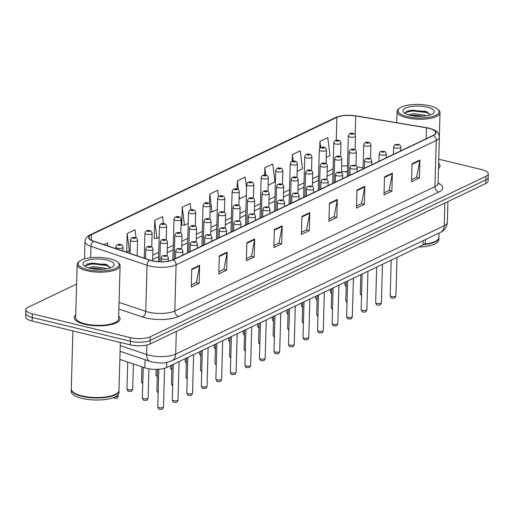 <?xml version="1.0" encoding="UTF-8"?>
<svg xmlns="http://www.w3.org/2000/svg" width="514" height="514" viewBox="0 0 514 514"><rect width="100%" height="100%" fill="white"/><g stroke="black" fill="none" stroke-linecap="round" stroke-linejoin="round"><path stroke-width="0.77" d="M347.335 171.843A19.095 6.309 1.6 0 0 341.469 171.837M425.508 239.524L425.431 242.422A14.321 4.735 -178.4 0 1 423.073 244.921L166.613 367.529A14.321 4.735 -178.4 0 1 144.826 367.825L119.865 359.421M75.731 314.992A22.918 7.575 1.6 0 0 74.228 317.588A22.918 7.575 1.6 0 0 84.547 324.244A22.918 7.575 1.6 0 0 107.914 325.176A22.918 7.575 1.6 0 0 120.045 318.866A22.918 7.575 1.6 0 0 118.689 316.187A22.918 7.575 1.6 0 1 120.045 318.866A22.918 7.575 1.6 0 1 107.914 325.176A22.918 7.575 1.6 0 1 84.547 324.244A22.918 7.575 1.6 0 1 74.228 317.588A22.918 7.575 1.6 0 1 75.731 314.992M428.798 128.288A15.279 5.05 -178.4 0 1 435.679 132.721A15.279 5.05 -178.4 0 1 433.167 135.388L173.032 259.756A15.279 5.05 -178.4 0 1 149.786 260.078L93.734 241.194A15.279 5.05 -178.4 0 1 88.941 237.352A15.279 5.05 -178.4 0 1 91.453 234.686L336.888 117.353A15.279 5.05 -178.4 0 1 355.701 115.958L426.459 127.806A15.279 5.05 -178.4 0 1 428.798 128.288M429.01 128.185A15.658 5.179 1.6 0 0 426.607 127.697L355.849 115.843A15.658 5.179 1.6 0 0 336.567 117.276L91.132 234.609A15.658 5.179 1.6 0 0 93.471 241.278L149.529 260.161A15.658 5.179 1.6 0 0 173.346 259.833L433.488 135.465A15.658 5.179 1.6 0 0 429.01 128.185M76.599 284.088L28.257 307.199A14.321 4.735 1.6 0 0 25.899 309.698L25.7 316.907A14.321 4.735 1.6 0 0 32.151 321.064L130.248 344.843L130.35 341.238A14.321 4.735 1.6 0 0 150.184 340.377L485.846 179.906A14.321 4.735 1.6 0 0 488.197 177.407A14.321 4.735 1.6 0 1 485.846 179.906L150.184 340.377A14.321 4.735 1.6 0 1 130.35 341.238L32.254 317.459L130.35 341.238L130.453 337.634A14.321 4.735 1.6 0 0 150.281 336.773L485.948 176.302A14.321 4.735 1.6 0 0 488.3 173.803A14.321 4.735 1.6 0 0 481.849 169.639L438.763 159.199M25.803 313.302A14.321 4.735 1.6 0 0 32.254 317.459A14.321 4.735 1.6 0 1 25.803 313.302M191.767 269.053L191.259 287.069L199.13 283.31L199.631 265.295L191.767 269.053M191.317 284.974L196.38 282.552L199.567 265.905A3.816 3.033 -115.6 0 0 199.631 265.295M196.252 282.61L199.13 283.31M219.298 255.888L218.797 273.904L226.661 270.146L227.169 252.13L219.298 255.888M218.855 271.81L223.918 269.387L227.098 252.74A3.816 3.033 -115.6 0 0 227.169 252.13M223.789 269.452L226.661 270.146M246.836 242.724L246.334 260.746L254.199 256.981L254.7 238.965L246.836 242.724M246.392 258.645L251.449 256.223L254.636 239.575A3.816 3.033 -115.6 0 0 254.7 238.965M251.327 256.287L254.199 256.981M274.367 229.559L273.866 247.581L281.736 243.816L282.237 225.8L274.367 229.559M273.923 245.48L278.986 243.058L282.173 226.417A3.816 3.033 -115.6 0 0 282.237 225.8M278.858 243.122L281.736 243.816M412.042 163.741L411.541 181.757L419.411 177.998L419.912 159.982L412.042 163.741M411.598 179.662L416.661 177.24L419.848 160.593A3.816 3.033 -115.6 0 0 419.912 159.982M416.533 177.304L419.411 177.998M384.511 176.906L384.003 194.922L391.874 191.163L392.375 173.147L384.511 176.906M384.067 192.827L389.124 190.405L392.31 173.758A3.816 3.033 -115.6 0 0 392.375 173.147M389.002 190.469L391.874 191.163M356.973 190.071L356.472 208.086L364.336 204.328L364.844 186.312L356.973 190.071M356.53 205.986L361.593 203.57L364.773 186.923A3.816 3.033 -115.6 0 0 364.844 186.312M361.464 203.628L364.336 204.328M329.442 203.236L328.934 221.251L336.805 217.493L337.306 199.471L329.442 203.236M328.992 219.15L334.055 216.735L337.242 200.087A3.816 3.033 -115.6 0 0 337.306 199.471M333.927 216.792L336.805 217.493M301.904 216.4L301.403 234.416L309.267 230.651L309.769 212.635L301.904 216.4M301.461 232.315L306.524 229.899L309.704 213.252A3.816 3.033 -115.6 0 0 309.769 212.635M306.395 229.957L309.267 230.651M438.5 168.476A22.918 7.575 1.6 0 0 439.971 165.913A22.918 7.575 1.6 0 0 438.648 163.272A22.918 7.575 1.6 0 1 439.971 165.913A22.918 7.575 1.6 0 1 438.5 168.476M25.899 309.698A14.321 4.735 1.6 0 0 32.35 313.861L130.453 337.634M163.446 223.629L162.585 216.638L154.714 220.397L154.213 238.412L154.56 238.252M136.056 237.95L135.047 229.803L127.183 233.562L126.682 251.397L127.022 251.417M107.882 245.962L107.516 242.968L103.989 244.651M246.547 188.137L245.191 177.144L237.32 180.909L237.095 189.081M268.128 185.194L274.939 181.937L272.722 163.979L264.858 167.744L264.652 174.991M297.182 171.303L302.476 168.772L300.26 150.82L292.389 154.579L292.203 161.319M326.236 157.412L330.014 155.607L327.791 137.656L319.926 141.414L319.727 148.533M190.906 209.834L190.116 203.473L182.252 207.232L181.75 225.074L182.091 225.087M218.444 196.682L217.653 190.308L209.789 194.074L209.513 203.827M209.789 194.074L212.006 212.025L217.281 209.5M212.006 212.025L210.046 211.941M239.164 195.808L239.537 198.86L246.334 195.609M239.537 198.86L239.074 198.841M237.32 180.909L238.419 189.788M264.858 167.744L265.764 175.094M292.389 154.579L293.198 161.126M319.926 141.414L320.697 147.666M182.252 207.232L184.468 225.19L188.227 223.391M184.468 225.19L181.75 225.074M154.714 220.397L156.937 238.355L159.167 237.282M156.937 238.355L154.219 238.239M127.183 233.562L129.399 251.519L130.113 251.173M129.399 251.519L126.682 251.397M130.248 344.843A14.321 4.735 1.6 0 0 150.082 343.982L485.743 183.511A14.321 4.735 1.6 0 0 488.101 181.005L488.3 173.803M407.3 116.614A20.528 6.785 1.6 0 0 431.304 116.864A20.528 6.785 1.6 0 0 437.864 109.386A20.528 6.785 1.6 0 0 429.852 105.833A20.528 6.785 1.6 0 0 399.417 108.306A20.528 6.785 1.6 0 0 407.3 116.614M399.417 108.306L398.504 109.077A21.485 7.1 1.6 0 0 397.071 111.525A21.485 7.1 1.6 0 0 406.747 117.764A21.485 7.1 1.6 0 0 428.657 118.644A21.485 7.1 1.6 0 0 440.029 112.72A21.485 7.1 1.6 0 0 438.738 110.202L437.864 109.386M424.326 244.176A23.875 7.89 1.6 0 0 437.343 240.051A23.875 7.89 1.6 0 0 438.937 237.333L439.052 233.048M424.095 244.336A23.631 7.813 1.6 0 0 437.118 240.244A23.631 7.813 1.6 0 0 437.228 240.147M423.478 244.715A23.875 7.89 1.6 0 0 438.924 237.783A23.875 7.89 1.6 0 0 438.917 237.558M418.647 247.035A23.875 7.89 1.6 0 0 438.866 239.813L438.924 237.783M408.283 114.828L413.571 113.684L424.313 115.11L426.228 115.894M410.622 115.451L413.532 115.11L423.318 116.241M427.128 107.13A15.568 5.146 1.6 0 0 408.926 106.944A15.568 5.146 1.6 0 0 403.946 112.617A15.568 5.146 1.6 0 0 410.024 115.309A15.568 5.146 1.6 0 0 433.103 113.427A15.568 5.146 1.6 0 0 427.128 107.13M430.057 114.982L427.115 111.962L425.181 111.21L407.094 111.011L405.109 113.465M405.038 112.752L412.151 110.889L426.17 112.463L429.723 113.973M406.741 111.159L412.17 110.169L426.19 111.744L427.809 112.322M412.736 115.849L421.281 116.357M87.367 269.561A20.528 6.785 1.6 0 0 111.371 269.811A20.528 6.785 1.6 0 0 117.937 262.333A20.528 6.785 1.6 0 0 109.919 258.78A20.528 6.785 1.6 0 0 79.49 261.26A20.528 6.785 1.6 0 0 87.367 269.561M79.49 261.26L78.571 262.024A21.485 7.1 1.6 0 0 77.145 264.472A21.485 7.1 1.6 0 0 86.821 270.717A21.485 7.1 1.6 0 0 108.73 271.591A21.485 7.1 1.6 0 0 120.096 265.674A21.485 7.1 1.6 0 0 118.805 263.149L117.937 262.333M77.145 264.472L75.661 317.626A21.485 7.1 1.6 0 0 85.337 323.865A21.485 7.1 1.6 0 0 107.24 324.745A21.485 7.1 1.6 0 0 118.612 318.821L120.096 265.674M72.898 330.939L71.279 388.95A23.875 7.89 1.6 0 0 72.712 391.758A23.875 7.89 1.6 0 0 82.028 395.889A23.875 7.89 1.6 0 0 117.417 393.004A23.875 7.89 1.6 0 0 119.004 390.287L120.34 342.44M72.821 391.861A23.631 7.813 1.6 0 0 72.93 391.957A23.631 7.813 1.6 0 0 82.156 396.05A23.631 7.813 1.6 0 0 117.186 393.197A23.631 7.813 1.6 0 0 117.301 393.101M71.285 389.175A23.875 7.89 1.6 0 0 71.266 389.4A23.875 7.89 1.6 0 0 82.015 396.339A23.875 7.89 1.6 0 0 106.359 397.316A23.875 7.89 1.6 0 0 118.991 390.736A23.875 7.89 1.6 0 0 118.991 390.511M71.266 389.4L71.208 391.43A23.875 7.89 1.6 0 0 81.964 398.363A23.875 7.89 1.6 0 0 106.302 399.339A23.875 7.89 1.6 0 0 118.933 392.76L118.991 390.736M88.357 267.775L93.644 266.631L104.387 268.064L106.302 268.841M90.695 268.398L93.599 268.064L103.385 269.195M107.195 260.084A15.568 5.146 1.6 0 0 88.999 259.891A15.568 5.146 1.6 0 0 84.02 265.565A15.568 5.146 1.6 0 0 90.098 268.263A15.568 5.146 1.6 0 0 113.17 266.38A15.568 5.146 1.6 0 0 107.195 260.084M110.124 267.935L107.182 264.916L105.248 264.164L87.162 263.958L85.176 266.413M85.112 265.706L92.218 263.836L106.237 265.41L109.79 266.927M86.815 264.112L92.237 263.123L106.257 264.697L107.876 265.275M92.803 268.796L101.348 269.31M423.195 240.629L423.073 244.921M145.051 359.723L144.826 367.825M166.761 362.402L166.613 367.529M438.095 183.048A23.875 7.89 -178.4 0 1 438.815 192.082L178.673 316.451A4.774 3.791 64.4 0 1 174.811 310.976L434.953 186.614A19.095 6.309 1.6 0 0 438.089 183.28L438.313 184.25L437.973 183.928M178.673 316.451A23.875 7.89 -178.4 0 1 145.623 317.883A23.875 7.89 -178.4 0 1 142.359 316.952L118.888 309.042M149.529 260.161A4.774 3.065 108.6 0 0 147.049 265.256L145.758 311.381A19.095 6.309 1.6 0 0 148.373 312.126A19.095 6.309 1.6 0 0 174.811 310.976L176.096 264.851A19.095 6.309 -178.4 0 1 147.049 265.256L90.997 246.373A19.095 6.309 -178.4 0 1 85.003 241.574L84.521 258.895M356.125 115.888A4.774 1.748 99.5 0 0 355.99 115.849C348.01 114.654 341.18 115.226 335.507 117.558A4.774 3.791 64.4 0 1 336.567 117.276M91.132 234.609A4.774 3.791 -115.6 0 0 90.072 234.898C86.815 236.504 85.125 238.734 85.003 241.574M93.471 241.278A4.774 3.065 108.6 0 0 90.997 246.373L90.676 257.72M433.488 135.465A4.774 3.791 -115.6 0 1 436.238 140.489A19.095 6.309 -178.4 0 0 439.38 137.154C438.468 133.261 439.007 131.166 429.28 128.217L355.99 115.849A4.774 1.748 99.5 0 0 355.849 115.843M173.346 259.833A4.774 3.791 64.4 0 1 176.096 264.851L436.238 140.489L434.953 186.614A4.774 3.791 64.4 0 0 438.815 192.082M150.281 336.773L150.082 343.982M485.948 176.302L485.743 183.511M32.35 313.861L32.151 321.064M119.075 302.386L145.758 311.381A4.774 3.065 -71.4 0 1 142.359 316.952M91.453 234.686L91.299 240.154M426.459 127.806L426.151 138.748M355.701 115.958L355.168 134.886M363.09 167.879L356.967 166.851M347.509 165.829A15.279 5.05 1.6 0 0 341.63 166.176M336.888 117.353L336.246 140.367M333.085 168.945L327.142 171.785M318.558 175.891L312.615 178.731M304.031 182.836L298.081 185.676M289.504 189.782L283.555 192.621M274.971 196.727L269.028 199.567M260.444 203.672L254.501 206.512M245.917 210.618L239.974 213.458M231.39 217.563L225.447 220.403M216.863 224.509L210.913 227.349M202.336 231.454L196.387 234.294M187.809 238.4L181.86 241.239M173.276 245.345L167.333 248.185M158.749 252.29L152.806 255.13M332.969 173.224A8.597 6.817 64.4 0 1 332.012 173.816L327.02 176.199M301.885 216.985L309.704 213.252M329.423 203.827L337.242 200.087M356.96 190.662L364.773 186.923M384.491 177.497L392.31 173.758M412.029 164.332L419.848 160.593M274.354 230.15L282.173 226.417M246.816 243.315L254.636 239.575M219.285 256.48L227.098 252.74M191.748 269.644L199.567 265.905M120.25 345.633L146.638 354.519A19.095 6.309 1.6 0 0 149.246 355.27A19.095 6.309 1.6 0 0 175.692 354.12L444.218 225.742A19.095 6.309 1.6 0 0 447.36 222.408C446.839 227.207 444.507 230.542 440.363 232.424L171.83 360.802A9.548 7.575 64.4 0 0 175.692 354.12L176.321 331.434M444.854 203.056L444.218 225.742A9.548 7.575 64.4 0 1 440.363 232.424M146.901 345.042L146.638 354.519A9.548 6.123 108.6 0 0 150.139 361.438L120.096 351.313M395.934 295.807C394.771 299.084 394.636 297.786 392.246 298.171C391.353 298.377 390.672 297.535 390.203 295.646A2.866 0.944 1.6 0 0 391.495 296.475A2.866 0.944 1.6 0 0 394.418 296.597A2.866 0.944 1.6 0 0 395.934 295.807L397.007 257.385M395.253 148.026A3.579 1.182 -178.4 0 1 393.64 146.985C394.81 143.689 394.803 144.742 398.44 144.447C399.635 144.357 400.419 145.263 400.798 147.184A3.579 1.182 -178.4 0 1 398.903 148.167A3.579 1.182 -178.4 0 1 395.253 148.026M397.939 144.518A1.195 0.392 1.6 0 0 396.288 144.588A1.195 0.392 1.6 0 0 396.628 145.141A1.195 0.392 1.6 0 0 398.279 145.07A1.195 0.392 1.6 0 0 397.939 144.518M370.504 158.8L370.883 145.166A3.579 1.182 -178.4 0 1 368.988 146.149A3.579 1.182 -178.4 0 1 365.338 146.008A3.579 1.182 -178.4 0 1 363.726 144.967L363.057 168.907M366.713 143.123A1.195 0.392 1.6 0 0 368.365 143.053A1.195 0.392 1.6 0 0 368.024 142.5A1.195 0.392 1.6 0 0 366.373 142.571A1.195 0.392 1.6 0 0 366.713 143.123M361.535 295.833L360.288 293.629A2.866 0.944 1.6 0 0 361.573 294.458M355.116 149.837L355.502 136.204A3.579 1.182 -178.4 0 1 353.606 137.187A3.579 1.182 -178.4 0 1 349.95 137.045A3.579 1.182 -178.4 0 1 348.338 136.004L347.207 176.488M351.325 134.16A1.195 0.392 1.6 0 0 352.977 134.09A1.195 0.392 1.6 0 0 352.636 133.537A1.195 0.392 1.6 0 0 350.985 133.608A1.195 0.392 1.6 0 0 351.325 134.16M346.147 286.87L344.907 284.666A2.866 0.944 1.6 0 0 346.185 285.495M381.401 302.752C380.244 306.029 380.103 304.731 377.713 305.117C376.826 305.322 376.145 304.481 375.676 302.592A2.866 0.944 1.6 0 0 376.968 303.421A2.866 0.944 1.6 0 0 379.891 303.543A2.866 0.944 1.6 0 0 381.401 302.752L382.48 264.331M380.726 154.971A3.579 1.182 -178.4 0 1 379.114 153.93C380.276 150.634 380.27 151.688 383.913 151.392C385.102 151.302 385.892 152.208 386.271 154.129A3.579 1.182 -178.4 0 1 384.376 155.112A3.579 1.182 -178.4 0 1 380.726 154.971M383.412 151.463A1.195 0.392 1.6 0 0 381.761 151.534A1.195 0.392 1.6 0 0 382.101 152.086A1.195 0.392 1.6 0 0 383.752 152.015A1.195 0.392 1.6 0 0 383.412 151.463M366.874 309.698C365.717 312.975 365.576 311.677 363.186 312.062C362.293 312.268 361.618 311.426 361.149 309.537A2.866 0.944 1.6 0 0 362.441 310.366A2.866 0.944 1.6 0 0 365.358 310.488A2.866 0.944 1.6 0 0 366.874 309.698L367.947 271.276M366.199 161.916A3.579 1.182 -178.4 0 1 364.587 160.876C365.75 157.58 365.743 158.633 369.38 158.338C370.575 158.248 371.365 159.154 371.744 161.075A3.579 1.182 -178.4 0 1 369.849 162.058A3.579 1.182 -178.4 0 1 366.199 161.916M368.885 158.408A1.195 0.392 1.6 0 0 367.234 158.479A1.195 0.392 1.6 0 0 367.574 159.032A1.195 0.392 1.6 0 0 369.225 158.961A1.195 0.392 1.6 0 0 368.885 158.408M352.347 316.643C351.19 319.92 351.049 318.622 348.659 319.008C347.766 319.213 347.085 318.372 346.622 316.483A2.866 0.944 1.6 0 0 347.914 317.311A2.866 0.944 1.6 0 0 350.831 317.434A2.866 0.944 1.6 0 0 352.347 316.643L353.42 278.222M351.672 168.862A3.579 1.182 -178.4 0 1 350.06 167.821C351.223 164.525 351.216 165.579 354.853 165.283C356.048 165.193 356.838 166.099 357.217 168.02A3.579 1.182 -178.4 0 1 355.322 169.003A3.579 1.182 -178.4 0 1 351.672 168.862M354.358 165.354A1.195 0.392 1.6 0 0 352.7 165.424A1.195 0.392 1.6 0 0 353.041 165.977A1.195 0.392 1.6 0 0 354.699 165.906A1.195 0.392 1.6 0 0 354.358 165.354M337.82 323.589C336.657 326.865 336.522 325.568 334.132 325.953C333.239 326.159 332.558 325.317 332.095 323.428A2.866 0.944 1.6 0 0 333.38 324.257A2.866 0.944 1.6 0 0 336.304 324.379A2.866 0.944 1.6 0 0 337.82 323.589L338.893 285.167M337.139 175.807A3.579 1.182 -178.4 0 1 335.526 174.766C336.696 171.47 336.689 172.524 340.326 172.229C341.521 172.139 342.305 173.045 342.69 174.966A3.579 1.182 -178.4 0 1 340.795 175.949A3.579 1.182 -178.4 0 1 337.139 175.807M339.825 172.299A1.195 0.392 1.6 0 0 338.173 172.37A1.195 0.392 1.6 0 0 338.514 172.922A1.195 0.392 1.6 0 0 340.172 172.852A1.195 0.392 1.6 0 0 339.825 172.299M355.977 165.746L356.356 152.112A3.579 1.182 -178.4 0 1 354.461 153.095A3.579 1.182 -178.4 0 1 350.811 152.954A3.579 1.182 -178.4 0 1 349.199 151.913L348.531 175.852M352.186 150.069A1.195 0.392 1.6 0 0 353.838 149.998A1.195 0.392 1.6 0 0 353.497 149.445A1.195 0.392 1.6 0 0 351.846 149.516A1.195 0.392 1.6 0 0 352.186 150.069M347.001 302.778L345.761 300.574A2.866 0.944 1.6 0 0 347.04 301.403M341.45 172.691L341.829 159.057A3.579 1.182 -178.4 0 1 339.934 160.04A3.579 1.182 -178.4 0 1 336.284 159.899A3.579 1.182 -178.4 0 1 334.672 158.858L334.004 182.798M337.659 157.014A1.195 0.392 1.6 0 0 339.311 156.943A1.195 0.392 1.6 0 0 338.97 156.391A1.195 0.392 1.6 0 0 337.319 156.462A1.195 0.392 1.6 0 0 337.659 157.014M332.474 309.724L331.234 307.52A2.866 0.944 1.6 0 0 332.513 308.349M326.923 179.637L327.302 166.003A3.579 1.182 -178.4 0 1 325.407 166.986A3.579 1.182 -178.4 0 1 321.758 166.844A3.579 1.182 -178.4 0 1 320.145 165.804L319.477 189.743M323.133 163.96A1.195 0.392 1.6 0 0 324.784 163.889A1.195 0.392 1.6 0 0 324.443 163.336A1.195 0.392 1.6 0 0 322.786 163.407A1.195 0.392 1.6 0 0 323.133 163.96M317.948 316.669L316.708 314.465A2.866 0.944 1.6 0 0 317.986 315.294M323.293 330.534C322.13 333.811 321.995 332.513 319.605 332.899C318.712 333.104 318.031 332.262 317.562 330.374A2.866 0.944 1.6 0 0 318.853 331.202A2.866 0.944 1.6 0 0 321.777 331.324A2.866 0.944 1.6 0 0 323.293 330.534L324.366 292.113M322.612 182.753A3.579 1.182 -178.4 0 1 320.999 181.712C322.169 178.416 322.162 179.47 325.799 179.174C326.994 179.084 327.778 179.99 328.163 181.911A3.579 1.182 -178.4 0 1 326.268 182.894A3.579 1.182 -178.4 0 1 322.612 182.753M325.298 179.245A1.195 0.392 1.6 0 0 323.647 179.315A1.195 0.392 1.6 0 0 323.987 179.868A1.195 0.392 1.6 0 0 325.638 179.797A1.195 0.392 1.6 0 0 325.298 179.245M308.766 337.48C307.603 340.756 307.468 339.458 305.078 339.844C304.185 340.05 303.504 339.208 303.035 337.319A2.866 0.944 1.6 0 0 304.327 338.148A2.866 0.944 1.6 0 0 307.25 338.27A2.866 0.944 1.6 0 0 308.766 337.48L309.839 299.058M308.085 189.698A3.579 1.182 -178.4 0 1 306.472 188.657C307.642 185.361 307.635 186.415 311.272 186.119C312.467 186.029 313.251 186.935 313.63 188.856A3.579 1.182 -178.4 0 1 311.735 189.839A3.579 1.182 -178.4 0 1 308.085 189.698M310.771 186.19A1.195 0.392 1.6 0 0 309.12 186.261A1.195 0.392 1.6 0 0 309.46 186.813A1.195 0.392 1.6 0 0 311.111 186.743A1.195 0.392 1.6 0 0 310.771 186.19M294.239 344.425C293.076 347.702 292.935 346.404 290.551 346.789C289.658 346.995 288.977 346.153 288.508 344.264A2.866 0.944 1.6 0 0 289.8 345.093A2.866 0.944 1.6 0 0 292.723 345.215A2.866 0.944 1.6 0 0 294.239 344.425L295.312 306.003M293.558 196.644A3.579 1.182 -178.4 0 1 291.946 195.603C293.108 192.307 293.102 193.36 296.745 193.065C297.934 192.975 298.724 193.881 299.103 195.802A3.579 1.182 -178.4 0 1 297.208 196.785A3.579 1.182 -178.4 0 1 293.558 196.644M296.244 193.136A1.195 0.392 1.6 0 0 294.593 193.206A1.195 0.392 1.6 0 0 294.933 193.759A1.195 0.392 1.6 0 0 296.584 193.688A1.195 0.392 1.6 0 0 296.244 193.136M312.39 186.582L312.775 172.948A3.579 1.182 -178.4 0 1 310.88 173.931A3.579 1.182 -178.4 0 1 307.224 173.79A3.579 1.182 -178.4 0 1 305.612 172.749L304.943 196.689M308.599 170.905A1.195 0.392 1.6 0 0 310.257 170.834A1.195 0.392 1.6 0 0 309.91 170.282A1.195 0.392 1.6 0 0 308.259 170.352A1.195 0.392 1.6 0 0 308.599 170.905M303.421 323.614L302.181 321.411A2.866 0.944 1.6 0 0 303.459 322.239M297.863 193.527L298.248 179.894A3.579 1.182 -178.4 0 1 296.353 180.877A3.579 1.182 -178.4 0 1 292.697 180.735A3.579 1.182 -178.4 0 1 291.085 179.694L290.416 203.634M294.072 177.85A1.195 0.392 1.6 0 0 295.723 177.78A1.195 0.392 1.6 0 0 295.383 177.227A1.195 0.392 1.6 0 0 293.732 177.298A1.195 0.392 1.6 0 0 294.072 177.85M288.894 330.566L287.654 328.356A2.866 0.944 1.6 0 0 288.932 329.185M283.336 200.473L283.715 186.839A3.579 1.182 -178.4 0 1 281.82 187.822A3.579 1.182 -178.4 0 1 278.17 187.681A3.579 1.182 -178.4 0 1 276.558 186.64L275.889 210.579M279.545 184.796A1.195 0.392 1.6 0 0 281.197 184.725A1.195 0.392 1.6 0 0 280.856 184.173A1.195 0.392 1.6 0 0 279.205 184.243A1.195 0.392 1.6 0 0 279.545 184.796M274.367 337.512L273.12 335.301A2.866 0.944 1.6 0 0 274.405 336.13M279.706 351.37C278.549 354.647 278.408 353.349 276.018 353.735C275.125 353.94 274.45 353.099 273.981 351.21A2.866 0.944 1.6 0 0 275.273 352.039A2.866 0.944 1.6 0 0 278.19 352.161A2.866 0.944 1.6 0 0 279.706 351.37L280.779 312.949M279.031 203.589A3.579 1.182 -178.4 0 1 277.419 202.548C278.582 199.252 278.575 200.306 282.212 200.01C283.407 199.92 284.197 200.826 284.576 202.747A3.579 1.182 -178.4 0 1 282.681 203.73A3.579 1.182 -178.4 0 1 279.031 203.589M281.717 200.081A1.195 0.392 1.6 0 0 280.066 200.152A1.195 0.392 1.6 0 0 280.406 200.704A1.195 0.392 1.6 0 0 282.058 200.633A1.195 0.392 1.6 0 0 281.717 200.081M265.179 358.316C264.023 361.593 263.881 360.295 261.491 360.68C260.598 360.886 259.923 360.044 259.454 358.155A2.866 0.944 1.6 0 0 260.746 358.984A2.866 0.944 1.6 0 0 263.663 359.106A2.866 0.944 1.6 0 0 265.179 358.316L266.252 319.894M264.504 210.534A3.579 1.182 -178.4 0 1 262.892 209.494C264.055 206.198 264.048 207.251 267.685 206.956C268.88 206.866 269.67 207.772 270.049 209.693A3.579 1.182 -178.4 0 1 268.154 210.676A3.579 1.182 -178.4 0 1 264.504 210.534M267.19 207.026A1.195 0.392 1.6 0 0 265.532 207.097A1.195 0.392 1.6 0 0 265.879 207.65A1.195 0.392 1.6 0 0 267.531 207.579A1.195 0.392 1.6 0 0 267.19 207.026M250.652 365.261C249.496 368.538 249.354 367.24 246.964 367.626C246.071 367.831 245.39 366.99 244.927 365.101A2.866 0.944 1.6 0 0 246.212 365.936A2.866 0.944 1.6 0 0 249.136 366.052A2.866 0.944 1.6 0 0 250.652 365.261L251.725 326.84M249.971 217.48A3.579 1.182 -178.4 0 1 248.358 216.439C249.528 213.143 249.521 214.197 253.158 213.901C254.353 213.811 255.143 214.717 255.522 216.638A3.579 1.182 -178.4 0 1 253.627 217.621A3.579 1.182 -178.4 0 1 249.971 217.48M252.657 213.972A1.195 0.392 1.6 0 0 251.005 214.042A1.195 0.392 1.6 0 0 251.346 214.595A1.195 0.392 1.6 0 0 253.004 214.524A1.195 0.392 1.6 0 0 252.657 213.972M236.125 372.207C234.962 375.49 234.827 374.186 232.437 374.571C231.544 374.777 230.863 373.935 230.4 372.046A2.866 0.944 1.6 0 0 231.685 372.881A2.866 0.944 1.6 0 0 234.609 372.997A2.866 0.944 1.6 0 0 236.125 372.207L237.198 333.785M235.444 224.425A3.579 1.182 -178.4 0 1 233.831 223.384C235.001 220.088 234.994 221.142 238.631 220.847C239.826 220.757 240.61 221.662 240.995 223.584A3.579 1.182 -178.4 0 1 239.1 224.567A3.579 1.182 -178.4 0 1 235.444 224.425M238.13 220.917A1.195 0.392 1.6 0 0 236.479 220.988A1.195 0.392 1.6 0 0 236.819 221.547A1.195 0.392 1.6 0 0 238.47 221.47A1.195 0.392 1.6 0 0 238.13 220.917M221.598 379.152C220.435 382.435 220.3 381.131 217.91 381.516C217.017 381.722 216.336 380.88 215.867 378.991A2.866 0.944 1.6 0 0 217.159 379.827A2.866 0.944 1.6 0 0 220.082 379.942A2.866 0.944 1.6 0 0 221.598 379.152L222.671 340.731M220.917 231.371A3.579 1.182 -178.4 0 1 219.305 230.33C220.474 227.034 220.467 228.087 224.104 227.792C225.299 227.702 226.083 228.608 226.462 230.529A3.579 1.182 -178.4 0 1 224.567 231.512A3.579 1.182 -178.4 0 1 220.917 231.371M223.603 227.863A1.195 0.392 1.6 0 0 221.952 227.933A1.195 0.392 1.6 0 0 222.292 228.492A1.195 0.392 1.6 0 0 223.943 228.415A1.195 0.392 1.6 0 0 223.603 227.863M268.809 207.418L269.188 193.784A3.579 1.182 -178.4 0 1 267.293 194.767A3.579 1.182 -178.4 0 1 263.643 194.626A3.579 1.182 -178.4 0 1 262.031 193.585L261.363 217.525M265.018 191.748A1.195 0.392 1.6 0 0 266.67 191.671A1.195 0.392 1.6 0 0 266.329 191.118A1.195 0.392 1.6 0 0 264.678 191.189A1.195 0.392 1.6 0 0 265.018 191.748M259.833 344.457L258.593 342.247A2.866 0.944 1.6 0 0 259.872 343.076M254.282 214.364L254.661 200.73A3.579 1.182 -178.4 0 1 252.766 201.713A3.579 1.182 -178.4 0 1 249.117 201.572A3.579 1.182 -178.4 0 1 247.504 200.531L246.836 224.47M250.491 198.693A1.195 0.392 1.6 0 0 252.143 198.616A1.195 0.392 1.6 0 0 251.802 198.063A1.195 0.392 1.6 0 0 250.151 198.134A1.195 0.392 1.6 0 0 250.491 198.693M245.306 351.403L244.066 349.192A2.866 0.944 1.6 0 0 245.345 350.021M239.755 221.309L240.134 207.675A3.579 1.182 -178.4 0 1 238.239 208.658A3.579 1.182 -178.4 0 1 234.59 208.517A3.579 1.182 -178.4 0 1 232.977 207.476L232.309 231.416M235.965 205.639A1.195 0.392 1.6 0 0 237.616 205.561A1.195 0.392 1.6 0 0 237.275 205.009A1.195 0.392 1.6 0 0 235.618 205.08A1.195 0.392 1.6 0 0 235.965 205.639M230.78 358.348L229.54 356.138A2.866 0.944 1.6 0 0 230.818 356.967M225.222 228.255L225.607 214.621A3.579 1.182 -178.4 0 1 223.712 215.604A3.579 1.182 -178.4 0 1 220.063 215.462A3.579 1.182 -178.4 0 1 218.45 214.422L217.775 238.361M221.431 212.584A1.195 0.392 1.6 0 0 223.089 212.507A1.195 0.392 1.6 0 0 222.742 211.954A1.195 0.392 1.6 0 0 221.091 212.025A1.195 0.392 1.6 0 0 221.431 212.584M216.253 365.293L215.013 363.083A2.866 0.944 1.6 0 0 216.291 363.912M210.695 235.206L211.081 221.566A3.579 1.182 -178.4 0 1 209.185 222.549A3.579 1.182 -178.4 0 1 205.529 222.408A3.579 1.182 -178.4 0 1 203.917 221.367L203.248 245.306M206.904 219.529A1.195 0.392 1.6 0 0 208.555 219.452A1.195 0.392 1.6 0 0 208.215 218.9A1.195 0.392 1.6 0 0 206.564 218.97A1.195 0.392 1.6 0 0 206.904 219.529M201.726 372.239L200.486 370.029A2.866 0.944 1.6 0 0 201.764 370.857M207.071 386.098C205.908 389.381 205.767 388.083 203.383 388.462C202.49 388.668 201.809 387.826 201.34 385.937A2.866 0.944 1.6 0 0 202.632 386.772A2.866 0.944 1.6 0 0 205.555 386.888A2.866 0.944 1.6 0 0 207.071 386.098L208.144 347.676M206.39 238.316A3.579 1.182 -178.4 0 1 204.778 237.275C205.941 233.979 205.934 235.033 209.577 234.737C210.772 234.647 211.556 235.553 211.935 237.474A3.579 1.182 -178.4 0 1 210.04 238.457A3.579 1.182 -178.4 0 1 206.39 238.316M209.076 234.808A1.195 0.392 1.6 0 0 207.425 234.879A1.195 0.392 1.6 0 0 207.765 235.438A1.195 0.392 1.6 0 0 209.416 235.361A1.195 0.392 1.6 0 0 209.076 234.808M192.538 393.043C191.381 396.326 191.24 395.028 188.85 395.407C187.963 395.613 187.282 394.771 186.813 392.882A2.866 0.944 1.6 0 0 188.105 393.718A2.866 0.944 1.6 0 0 191.022 393.833A2.866 0.944 1.6 0 0 192.538 393.043L193.611 354.621M191.863 245.262A3.579 1.182 -178.4 0 1 190.251 244.221C191.414 240.925 191.407 241.978 195.05 241.683C196.239 241.593 197.029 242.499 197.408 244.42A3.579 1.182 -178.4 0 1 195.513 245.403A3.579 1.182 -178.4 0 1 191.863 245.262M194.549 241.753A1.195 0.392 1.6 0 0 192.898 241.824A1.195 0.392 1.6 0 0 193.238 242.383A1.195 0.392 1.6 0 0 194.89 242.306A1.195 0.392 1.6 0 0 194.549 241.753M178.011 399.988C176.855 403.272 176.713 401.974 174.323 402.353C173.43 402.558 172.755 401.717 172.286 399.828A2.866 0.944 1.6 0 0 173.578 400.663A2.866 0.944 1.6 0 0 176.495 400.779A2.866 0.944 1.6 0 0 178.011 399.988L179.084 361.567M177.336 252.207A3.579 1.182 -178.4 0 1 175.724 251.166C176.887 247.87 176.88 248.924 180.517 248.628C181.712 248.538 182.502 249.444 182.881 251.365A3.579 1.182 -178.4 0 1 180.986 252.348A3.579 1.182 -178.4 0 1 177.336 252.207M180.022 248.699A1.195 0.392 1.6 0 0 178.364 248.77A1.195 0.392 1.6 0 0 178.711 249.329A1.195 0.392 1.6 0 0 180.363 249.251A1.195 0.392 1.6 0 0 180.022 248.699M163.484 406.934C162.328 410.217 162.186 408.919 159.796 409.298C158.903 409.504 158.222 408.662 157.759 406.773A2.866 0.944 1.6 0 0 159.051 407.608A2.866 0.944 1.6 0 0 161.968 407.724A2.866 0.944 1.6 0 0 163.484 406.934L164.564 368.294M162.809 259.152A3.579 1.182 -178.4 0 1 161.197 258.112C162.36 254.815 162.353 255.869 165.99 255.574C167.185 255.484 167.975 256.39 168.354 258.311A3.579 1.182 -178.4 0 1 166.459 259.294A3.579 1.182 -178.4 0 1 162.809 259.152M165.489 255.644A1.195 0.392 1.6 0 0 163.837 255.715A1.195 0.392 1.6 0 0 164.178 256.274A1.195 0.392 1.6 0 0 165.836 256.197A1.195 0.392 1.6 0 0 165.489 255.644M196.168 242.152L196.547 228.512A3.579 1.182 -178.4 0 1 194.652 229.495A3.579 1.182 -178.4 0 1 191.002 229.353A3.579 1.182 -178.4 0 1 189.39 228.312L188.722 252.252M192.377 226.475A1.195 0.392 1.6 0 0 194.029 226.398A1.195 0.392 1.6 0 0 193.688 225.845A1.195 0.392 1.6 0 0 192.037 225.916A1.195 0.392 1.6 0 0 192.377 226.475M187.199 379.184L185.952 376.974A2.866 0.944 1.6 0 0 187.237 377.803M181.641 249.097L182.02 235.457A3.579 1.182 -178.4 0 1 180.125 236.44A3.579 1.182 -178.4 0 1 176.475 236.299A3.579 1.182 -178.4 0 1 174.863 235.258L174.195 259.197M177.85 233.42A1.195 0.392 1.6 0 0 179.502 233.343A1.195 0.392 1.6 0 0 179.161 232.791A1.195 0.392 1.6 0 0 177.51 232.861A1.195 0.392 1.6 0 0 177.85 233.42M172.665 386.13L171.425 383.919A2.866 0.944 1.6 0 0 172.704 384.748M167.114 256.043L167.493 242.402A3.579 1.182 -178.4 0 1 165.598 243.385A3.579 1.182 -178.4 0 1 161.949 243.244A3.579 1.182 -178.4 0 1 160.336 242.203L159.79 261.703M163.323 240.366A1.195 0.392 1.6 0 0 164.975 240.289A1.195 0.392 1.6 0 0 164.634 239.736A1.195 0.392 1.6 0 0 162.983 239.807A1.195 0.392 1.6 0 0 163.323 240.366M158.139 393.075L156.898 390.865A2.866 0.944 1.6 0 0 158.177 391.694M143.663 398.646A2.866 0.944 1.6 0 0 146.58 398.761A2.866 0.944 1.6 0 0 148.096 397.971C146.94 401.254 146.798 399.956 144.408 400.335C143.509 400.477 142.828 399.635 142.372 397.81A2.866 0.944 1.6 0 0 143.663 398.646M152.645 260.849L152.966 249.348A3.579 1.182 -178.4 0 1 151.071 250.331A3.579 1.182 -178.4 0 1 147.422 250.189A3.579 1.182 -178.4 0 1 145.809 249.149L145.539 258.645M148.797 247.311A1.195 0.392 1.6 0 0 150.448 247.234A1.195 0.392 1.6 0 0 150.107 246.681A1.195 0.392 1.6 0 0 148.45 246.752A1.195 0.392 1.6 0 0 148.797 247.311M340.589 156.783L340.968 143.149A3.579 1.182 -178.4 0 1 339.073 144.132A3.579 1.182 -178.4 0 1 335.424 143.991A3.579 1.182 -178.4 0 1 333.811 142.95L332.68 183.434M336.798 141.106A1.195 0.392 1.6 0 0 338.45 141.035A1.195 0.392 1.6 0 0 338.109 140.483A1.195 0.392 1.6 0 0 336.458 140.553A1.195 0.392 1.6 0 0 336.798 141.106M331.62 293.815L330.374 291.611A2.866 0.944 1.6 0 0 331.659 292.44M326.062 163.728L326.441 150.094A3.579 1.182 -178.4 0 1 324.546 151.077A3.579 1.182 -178.4 0 1 320.897 150.936A3.579 1.182 -178.4 0 1 319.284 149.895L318.153 190.379M322.272 148.051A1.195 0.392 1.6 0 0 323.923 147.981A1.195 0.392 1.6 0 0 323.582 147.428A1.195 0.392 1.6 0 0 321.931 147.499A1.195 0.392 1.6 0 0 322.272 148.051M317.087 300.767L315.847 298.557A2.866 0.944 1.6 0 0 317.125 299.386M311.535 170.674L311.914 157.04A3.579 1.182 -178.4 0 1 310.019 158.023A3.579 1.182 -178.4 0 1 306.37 157.882A3.579 1.182 -178.4 0 1 304.757 156.841L303.626 197.325M307.745 154.997A1.195 0.392 1.6 0 0 309.396 154.926A1.195 0.392 1.6 0 0 309.055 154.373A1.195 0.392 1.6 0 0 307.404 154.444A1.195 0.392 1.6 0 0 307.745 154.997M302.56 307.713L301.32 305.502A2.866 0.944 1.6 0 0 302.598 306.331M297.008 177.619L297.388 163.985A3.579 1.182 -178.4 0 1 295.492 164.968A3.579 1.182 -178.4 0 1 291.843 164.827A3.579 1.182 -178.4 0 1 290.23 163.786L289.099 204.27M293.218 161.949A1.195 0.392 1.6 0 0 294.869 161.871A1.195 0.392 1.6 0 0 294.528 161.319A1.195 0.392 1.6 0 0 292.871 161.39A1.195 0.392 1.6 0 0 293.218 161.949M288.033 314.658L286.793 312.448A2.866 0.944 1.6 0 0 288.071 313.277M282.475 184.565L282.861 170.931A3.579 1.182 -178.4 0 1 280.965 171.914A3.579 1.182 -178.4 0 1 277.316 171.772A3.579 1.182 -178.4 0 1 275.703 170.732L274.572 211.215M278.684 168.894A1.195 0.392 1.6 0 0 280.342 168.817A1.195 0.392 1.6 0 0 279.995 168.264A1.195 0.392 1.6 0 0 278.344 168.335A1.195 0.392 1.6 0 0 278.684 168.894M273.506 321.603L272.266 319.393A2.866 0.944 1.6 0 0 273.544 320.222M267.948 191.51L268.334 177.876A3.579 1.182 -178.4 0 1 266.438 178.859A3.579 1.182 -178.4 0 1 262.782 178.718A3.579 1.182 -178.4 0 1 261.17 177.677L260.039 218.161M264.157 175.839A1.195 0.392 1.6 0 0 265.809 175.762A1.195 0.392 1.6 0 0 265.468 175.21A1.195 0.392 1.6 0 0 263.817 175.28A1.195 0.392 1.6 0 0 264.157 175.839M258.979 328.549L257.739 326.339A2.866 0.944 1.6 0 0 259.017 327.167M253.421 198.455L253.8 184.822A3.579 1.182 -178.4 0 1 251.905 185.805A3.579 1.182 -178.4 0 1 248.256 185.663A3.579 1.182 -178.4 0 1 246.643 184.622L245.512 225.106M249.631 182.785A1.195 0.392 1.6 0 0 251.282 182.708A1.195 0.392 1.6 0 0 250.941 182.155A1.195 0.392 1.6 0 0 249.29 182.226A1.195 0.392 1.6 0 0 249.631 182.785M244.452 335.494L243.206 333.284A2.866 0.944 1.6 0 0 244.491 334.113M238.894 205.407L239.273 191.767A3.579 1.182 -178.4 0 1 237.378 192.75A3.579 1.182 -178.4 0 1 233.729 192.609A3.579 1.182 -178.4 0 1 232.116 191.568L230.985 232.052M235.104 189.73A1.195 0.392 1.6 0 0 236.755 189.653A1.195 0.392 1.6 0 0 236.414 189.101A1.195 0.392 1.6 0 0 234.763 189.171A1.195 0.392 1.6 0 0 235.104 189.73M229.919 342.44L228.679 340.229A2.866 0.944 1.6 0 0 229.957 341.058M224.367 212.353L224.746 198.712A3.579 1.182 -178.4 0 1 222.851 199.695A3.579 1.182 -178.4 0 1 219.202 199.554A3.579 1.182 -178.4 0 1 217.589 198.513L216.458 238.997M220.577 196.676A1.195 0.392 1.6 0 0 222.228 196.599A1.195 0.392 1.6 0 0 221.887 196.046A1.195 0.392 1.6 0 0 220.236 196.117A1.195 0.392 1.6 0 0 220.577 196.676M215.392 349.385L214.152 347.175A2.866 0.944 1.6 0 0 215.43 348.004M209.84 219.298L210.22 205.658A3.579 1.182 -178.4 0 1 208.324 206.641A3.579 1.182 -178.4 0 1 204.675 206.499A3.579 1.182 -178.4 0 1 203.062 205.459L201.931 245.943M206.05 203.621A1.195 0.392 1.6 0 0 207.701 203.544A1.195 0.392 1.6 0 0 207.36 202.991A1.195 0.392 1.6 0 0 205.703 203.062A1.195 0.392 1.6 0 0 206.05 203.621M200.865 356.33L199.625 354.12A2.866 0.944 1.6 0 0 200.903 354.949M195.307 226.244L195.693 212.603A3.579 1.182 -178.4 0 1 193.797 213.586A3.579 1.182 -178.4 0 1 190.148 213.445A3.579 1.182 -178.4 0 1 188.535 212.404L187.404 252.888M191.516 210.567A1.195 0.392 1.6 0 0 193.174 210.489A1.195 0.392 1.6 0 0 192.827 209.937A1.195 0.392 1.6 0 0 191.176 210.008A1.195 0.392 1.6 0 0 191.516 210.567M186.338 363.276L185.098 361.066A2.866 0.944 1.6 0 0 186.376 361.895M180.78 233.189L181.166 219.549A3.579 1.182 -178.4 0 1 179.27 220.532A3.579 1.182 -178.4 0 1 175.615 220.39A3.579 1.182 -178.4 0 1 174.002 219.349L172.871 259.827M176.989 217.512A1.195 0.392 1.6 0 0 178.641 217.435A1.195 0.392 1.6 0 0 178.3 216.882A1.195 0.392 1.6 0 0 176.649 216.953A1.195 0.392 1.6 0 0 176.989 217.512M171.811 370.221L170.571 368.011A2.866 0.944 1.6 0 0 171.849 368.84M166.253 240.134L166.632 226.494A3.579 1.182 -178.4 0 1 164.743 227.477A3.579 1.182 -178.4 0 1 161.088 227.336A3.579 1.182 -178.4 0 1 159.475 226.295L158.492 261.639M162.463 224.457A1.195 0.392 1.6 0 0 164.114 224.38A1.195 0.392 1.6 0 0 163.773 223.828A1.195 0.392 1.6 0 0 162.122 223.898A1.195 0.392 1.6 0 0 162.463 224.457M157.284 377.167L156.038 374.957A2.866 0.944 1.6 0 0 157.323 375.785M151.726 247.08L152.105 233.44A3.579 1.182 -178.4 0 1 150.21 234.423A3.579 1.182 -178.4 0 1 146.561 234.281A3.579 1.182 -178.4 0 1 144.948 233.24L144.254 258.214M147.936 231.403A1.195 0.392 1.6 0 0 149.587 231.326A1.195 0.392 1.6 0 0 149.246 230.773A1.195 0.392 1.6 0 0 147.595 230.844A1.195 0.392 1.6 0 0 147.936 231.403M142.751 384.112L141.511 381.902A2.866 0.944 1.6 0 0 142.789 382.731M128.275 389.683A2.866 0.944 1.6 0 0 131.198 389.798A2.866 0.944 1.6 0 0 132.708 389.008C131.552 392.291 131.411 390.993 129.02 391.372C128.121 391.514 127.446 390.672 126.984 388.847A2.866 0.944 1.6 0 0 128.275 389.683M137.148 255.818L137.579 240.385A3.579 1.182 -178.4 0 1 135.683 241.368A3.579 1.182 -178.4 0 1 132.034 241.227A3.579 1.182 -178.4 0 1 130.421 240.186L130.048 253.428M133.409 238.348A1.195 0.392 1.6 0 0 135.06 238.271A1.195 0.392 1.6 0 0 134.719 237.719A1.195 0.392 1.6 0 0 133.068 237.789A1.195 0.392 1.6 0 0 133.409 238.348M115.239 396.821A2.866 0.944 1.6 0 0 118.181 395.953C117.025 399.237 116.884 397.939 114.493 398.318L113.247 397.663M122.949 251.038L123.052 247.33A3.579 1.182 -178.4 0 1 121.156 248.313A3.579 1.182 -178.4 0 1 117.507 248.172A3.579 1.182 -178.4 0 1 115.894 247.131L115.849 248.641M118.882 245.294A1.195 0.392 1.6 0 0 120.533 245.217A1.195 0.392 1.6 0 0 120.192 244.664A1.195 0.392 1.6 0 0 118.535 244.735A1.195 0.392 1.6 0 0 118.882 245.294M335.507 117.558L90.072 234.898M439.38 137.154L438.089 183.28M347.348 171.58L341.476 171.772M332.963 173.417L332.012 173.816M318.436 180.305L312.486 183.145M303.909 187.25L297.959 190.09M289.376 194.196L283.432 197.035M274.849 201.141L268.906 203.981M260.322 208.086L254.379 210.926M245.795 215.032L239.852 217.872M231.268 221.977L225.318 224.817M216.741 228.923L210.791 231.763M202.214 235.868L196.264 238.708M187.681 242.814L181.738 245.653M173.154 249.759L167.211 252.599M158.627 256.704L152.684 259.544M171.83 360.802C164.724 363.269 162.495 363.661 152.247 362.042L150.139 361.438M447.36 222.408L447.938 201.578M390.203 295.646L391.199 260.161M393.435 154.386L393.64 146.985M400.695 150.917L400.798 147.184M370.883 145.166C370.504 143.245 369.72 142.339 368.525 142.429C365.987 141.697 364.387 142.539 363.726 144.967M360.288 293.629L360.822 274.682M355.502 136.204C355.116 134.282 354.332 133.377 353.137 133.467C350.599 132.734 349 133.576 348.338 136.004M344.907 284.666L344.971 282.257M375.676 302.592L376.666 267.107M378.908 161.332L379.114 153.93M386.168 157.862L386.271 154.129M361.149 309.537L362.139 274.052M364.381 168.277L364.587 160.876M371.641 164.808L371.744 161.075M346.622 316.483L347.612 280.997M349.848 175.223L350.06 167.821M357.114 171.753L357.217 168.02M332.095 323.428L333.085 287.943M335.321 182.168L335.526 174.766M342.581 178.699L342.69 174.966M356.356 152.112C355.977 150.191 355.187 149.285 353.998 149.375C351.46 148.642 349.861 149.484 349.199 151.913M345.761 300.574L346.295 281.627M341.829 159.057C341.45 157.136 340.66 156.23 339.465 156.32C336.933 155.588 335.334 156.429 334.672 158.858M331.234 307.52L331.761 288.572M327.302 166.003C326.923 164.082 326.133 163.176 324.938 163.266C322.406 162.533 320.807 163.375 320.145 165.804M316.708 314.465L317.234 295.518M439.361 136.499L440.029 112.72M396.763 122.679L397.071 111.525M317.562 330.374L318.558 294.888M320.794 189.113L320.999 181.712M328.054 185.644L328.163 181.911M303.035 337.319L304.031 301.834M306.267 196.059L306.472 188.657M313.527 192.589L313.63 188.856M288.508 344.264L289.498 308.779M291.74 203.004L291.946 195.603M299 199.535L299.103 195.802M312.775 172.948C312.39 171.027 311.606 170.121 310.411 170.211C307.873 169.479 306.28 170.32 305.612 172.749M302.181 321.411L302.707 302.463M298.248 179.894C297.863 177.972 297.079 177.067 295.884 177.157C293.346 176.424 291.746 177.266 291.085 179.694M287.654 328.356L288.181 309.409M283.715 186.839C283.336 184.918 282.552 184.012 281.357 184.102C278.819 183.369 277.219 184.211 276.558 186.64M273.12 335.301L273.654 316.354M273.981 351.21L274.971 315.724M277.213 209.95L277.419 202.548M284.473 206.48L284.576 202.747M259.454 358.155L260.444 322.67M262.68 216.895L262.892 209.494M269.946 213.426L270.049 209.693M244.927 365.101L245.917 329.615M248.153 223.841L248.358 216.439M255.413 220.371L255.522 216.638M230.4 372.046L231.39 336.561M233.626 230.786L233.831 223.384M240.886 227.316L240.995 223.584M215.867 378.991L216.863 343.506M219.099 237.731L219.305 230.33M226.359 234.262L226.462 230.529M269.188 193.784C268.809 191.863 268.019 190.957 266.83 191.047C264.292 190.315 262.693 191.157 262.031 193.585M258.593 342.247L259.127 323.3M254.661 200.73C254.282 198.809 253.492 197.903 252.303 197.993C249.765 197.26 248.166 198.102 247.504 200.531M244.066 349.192L244.593 330.245M240.134 207.675C239.755 205.754 238.965 204.848 237.77 204.938C235.239 204.206 233.639 205.047 232.977 207.476M229.54 356.138L230.066 337.19M225.607 214.621C225.228 212.7 224.438 211.794 223.243 211.884C220.705 211.151 219.112 211.993 218.45 214.422M215.013 363.083L215.539 344.136M211.081 221.566C210.695 219.645 209.911 218.739 208.716 218.829C206.178 218.097 204.578 218.938 203.917 221.367M200.486 370.029L201.013 351.081M201.34 385.937L202.33 350.452M204.572 244.677L204.778 237.275M211.832 241.207L211.935 237.474M186.813 392.882L187.803 357.397M190.045 251.622L190.251 244.221M197.305 248.153L197.408 244.42M172.286 399.828L173.276 364.342M175.518 258.568L175.724 251.166M182.778 255.098L182.881 251.365M157.759 406.773L158.807 369.264M161.094 261.729L161.197 258.112M168.271 261.163L168.354 258.311M196.547 228.512C196.168 226.59 195.384 225.685 194.189 225.774C191.651 225.042 190.052 225.884 189.39 228.312M185.952 376.974L186.486 358.027M182.02 235.457C181.641 233.536 180.857 232.63 179.662 232.72C177.124 231.987 175.525 232.829 174.863 235.258M171.425 383.919L171.959 364.972M167.493 242.402C167.114 240.481 166.324 239.575 165.135 239.665C162.597 238.933 160.998 239.775 160.336 242.203M156.898 390.865L157.502 369.341M148.096 397.971L148.912 368.821M152.966 249.348C152.587 247.427 151.797 246.521 150.602 246.611C148.071 245.878 146.471 246.72 145.809 249.149M142.372 397.81L143.226 367.285M340.968 143.149C340.589 141.228 339.805 140.322 338.61 140.412C336.072 139.679 334.473 140.521 333.811 142.95M330.374 291.611L330.444 289.202M326.441 150.094C326.062 148.173 325.272 147.267 324.083 147.357C321.546 146.625 319.946 147.467 319.284 149.895M315.847 298.557L315.917 296.148M311.914 157.04C311.535 155.119 310.745 154.213 309.55 154.303C307.019 153.57 305.419 154.412 304.757 156.841M301.32 305.502L301.384 303.093M297.388 163.985C297.008 162.064 296.218 161.158 295.023 161.248C292.492 160.516 290.892 161.357 290.23 163.786M286.793 312.448L286.857 310.038M282.861 170.931C282.482 169.01 281.691 168.104 280.496 168.194C277.958 167.461 276.365 168.303 275.703 170.732M272.266 319.393L272.33 316.984M268.334 177.876C267.948 175.955 267.164 175.049 265.969 175.139C263.431 174.407 261.832 175.248 261.17 177.677M257.739 326.339L257.803 323.929M253.8 184.822C253.421 182.9 252.637 181.995 251.442 182.084C248.904 181.352 247.305 182.194 246.643 184.622M243.206 333.284L243.276 330.875M239.273 191.767C238.894 189.846 238.111 188.94 236.915 189.03C234.378 188.297 232.778 189.139 232.116 191.568M228.679 340.229L228.749 337.82M224.746 198.712C224.367 196.791 223.577 195.885 222.389 195.975C219.851 195.243 218.251 196.085 217.589 198.513M214.152 347.175L214.222 344.765M210.22 205.658C209.84 203.737 209.05 202.831 207.855 202.921C205.324 202.188 203.724 203.03 203.062 205.459M199.625 354.12L199.689 351.711M195.693 212.603C195.314 210.682 194.523 209.776 193.328 209.866C190.79 209.134 189.197 209.975 188.535 212.404M185.098 361.066L185.162 358.656M181.166 219.549C180.78 217.628 179.996 216.722 178.801 216.812C176.263 216.079 174.664 216.921 174.002 219.349M170.571 368.011L170.635 365.602M166.632 226.494C166.253 224.573 165.469 223.667 164.274 223.757C161.737 223.025 160.137 223.866 159.475 226.295M156.038 374.957L156.198 369.373M152.105 233.44C151.726 231.518 150.943 230.613 149.747 230.702C147.21 229.97 145.61 230.812 144.948 233.24M141.511 381.902L141.935 366.855M132.708 389.008L133.409 363.983M137.579 240.385C137.199 238.464 136.409 237.558 135.221 237.648C132.683 236.915 131.083 237.757 130.421 240.186M126.984 388.847L127.735 362.068M118.181 395.953L118.22 394.591M123.052 247.33C122.673 245.409 121.882 244.503 120.687 244.593C118.156 243.861 116.556 244.703 115.894 247.131"/></g></svg>
